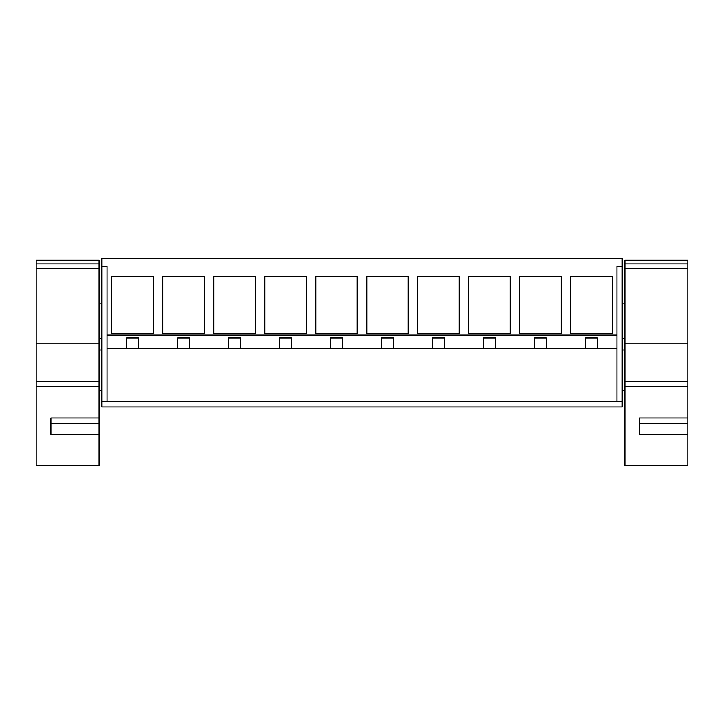 <?xml version="1.0" encoding="UTF-8"?>
<svg xmlns="http://www.w3.org/2000/svg" width="724" height="724" viewBox="0 0 724 724"><rect width="100%" height="100%" fill="white"/><g stroke="black" fill="none" stroke-linecap="round" stroke-linejoin="round"><path stroke-width="1.09" d="M101.776 401.639L101.776 406.988L622.224 406.988L622.224 401.639L101.776 401.639L101.776 258.441L622.224 258.441L622.224 266.477L616.939 266.477L616.939 335.131L107.061 335.131L107.061 348.506L616.939 348.506L616.939 401.639M99.097 303.808L101.776 303.808M622.224 303.808L624.903 303.808M101.776 266.477L107.061 266.477L107.061 335.131M153.298 333.438L111.813 333.438L111.813 276.242L153.298 276.242L153.298 333.438M264.776 333.438L264.776 276.242L306.261 276.242L306.261 333.438L264.776 333.438M357.249 333.438L357.249 276.242L315.764 276.242L315.764 333.438L357.249 333.438M162.8 333.438L162.8 276.242L204.286 276.242L204.286 333.438L162.8 333.438M213.788 333.438L213.788 276.242L255.273 276.242L255.273 333.438L213.788 333.438M510.212 333.438L510.212 276.242L468.727 276.242L468.727 333.438L510.212 333.438M519.714 333.438L519.714 276.242L561.2 276.242L561.2 333.438L519.714 333.438M408.236 333.438L408.236 276.242L366.751 276.242L366.751 333.438L408.236 333.438M417.739 333.438L417.739 276.242L459.224 276.242L459.224 333.438L417.739 333.438M612.187 276.242L570.702 276.242L570.702 333.438L612.187 333.438L612.187 276.242M107.061 401.639L107.061 348.506M622.224 401.639L622.224 266.477M616.939 335.131L616.939 348.506M126.537 348.506L126.537 337.936L138.574 337.936L138.574 348.506M177.525 348.506L177.525 337.936L189.561 337.936L189.561 348.506M228.513 348.506L228.513 337.936L240.549 337.936L240.549 348.506M279.5 348.506L279.5 337.936L291.537 337.936L291.537 348.506M330.488 348.506L330.488 337.936L342.524 337.936L342.524 348.506M381.476 348.506L381.476 337.936L393.512 337.936L393.512 348.506M432.463 348.506L432.463 337.936L444.5 337.936L444.5 348.506M483.451 348.506L483.451 337.936L495.488 337.936L495.488 348.506M534.439 348.506L534.439 337.936L546.475 337.936L546.475 348.506M585.426 348.506L585.426 337.936L597.463 337.936L597.463 348.506M99.097 465.559L99.097 434.418L50.924 434.418L50.924 418.001L99.097 418.001L99.097 386.86L36.2 386.86L36.2 465.559L99.097 465.559M99.097 381.322L36.2 381.322L36.2 260.269L99.097 260.269L99.097 386.86M50.924 418.001L50.924 423.522L99.097 423.522L99.097 418.001L99.097 434.418M36.2 381.322L36.2 386.86M36.2 263.889L99.097 263.889M687.8 465.559L687.8 434.418L639.627 434.418L639.627 418.001L687.8 418.001L687.8 386.86L624.903 386.86L624.903 465.559L687.8 465.559M687.8 381.322L624.903 381.322L624.903 260.269L687.8 260.269L687.8 386.86M639.627 418.001L639.627 423.522L687.8 423.522L687.8 418.001L687.8 434.418M624.903 381.322L624.903 386.86M624.903 263.889L687.8 263.889M36.2 268.45L99.097 268.45M36.2 343.194L99.097 343.194M624.903 268.45L687.8 268.45M624.903 343.194L687.8 343.194M99.097 338.47L101.776 338.47M99.097 390.127L101.776 390.127M99.097 349.982L101.776 349.982M622.224 338.47L624.903 338.47M622.224 349.982L624.903 349.982M622.224 390.127L624.903 390.127"/></g></svg>
